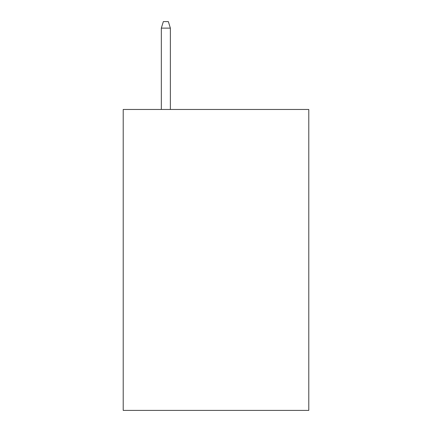 <?xml version="1.0" encoding="UTF-8"?>
<svg xmlns="http://www.w3.org/2000/svg" width="432" height="432" viewBox="0 0 432 432"><rect width="100%" height="100%" fill="white"/><g stroke="black" fill="none" stroke-linecap="round" stroke-linejoin="round"><path stroke-width="0.65" d="M308.788 109.469L308.788 410.4L123.212 410.4L123.212 109.469L308.788 109.469M170.359 109.469L170.359 28.118L161.33 28.118L161.33 109.469M161.33 28.118L163.339 21.6L168.35 21.6L170.359 28.118"/></g></svg>
